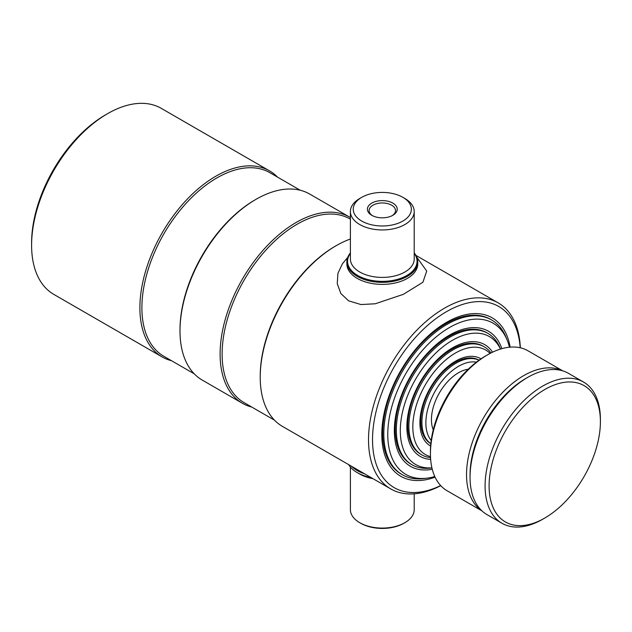 <?xml version="1.0" encoding="UTF-8"?>
<svg xmlns="http://www.w3.org/2000/svg" width="632" height="632" viewBox="0 0 632 632"><rect width="100%" height="100%" fill="white"/><g stroke="black" fill="none" stroke-linecap="round" stroke-linejoin="round"><path stroke-width="0.95" d="M300.263 190.248L269.856 172.686A106.002 61.201 120 0 0 216.855 177.94A106.002 61.201 120 0 0 147.604 271.349A106.002 61.201 120 0 0 163.854 356.29L194.261 373.844M350.397 217.566A107.416 62.015 120 0 0 349.78 217.195L309.672 194.04A107.416 62.015 120 0 0 255.96 199.357A107.416 62.015 120 0 0 255.96 199.364L254.957 199.941A106.002 61.201 120 0 0 180.001 329.762L180.001 330.923A107.416 62.015 120 0 0 202.256 380.093L242.364 403.255A107.416 62.015 120 0 0 251.765 407.048M277.551 177.134A107.416 62.015 120 0 0 269.564 170.885A107.416 62.015 120 0 0 215.852 176.202A107.416 62.015 120 0 0 145.676 270.859A107.416 62.015 120 0 0 162.14 356.938A107.416 62.015 120 0 0 171.549 360.73M31.6 245.24L31.6 242.925A104.58 60.38 120 0 1 105.552 114.834L107.559 113.681A107.416 62.015 120 0 0 31.6 245.24A107.416 62.015 120 0 0 53.846 294.417L162.14 356.938M254.957 199.941L255.96 199.364A107.416 62.015 120 0 0 180.001 330.923M349.78 217.195A107.416 62.015 120 0 0 296.068 222.519A107.416 62.015 120 0 0 225.893 317.177A107.416 62.015 120 0 0 242.364 403.255M350.397 219.193L350.073 219.004A106.002 61.201 120 0 0 297.072 224.257A106.002 61.201 120 0 0 227.828 317.667A106.002 61.201 120 0 0 244.071 402.608L274.478 420.162M350.397 239.015A107.416 62.015 120 0 0 336.177 245.674L335.181 246.251A106.002 61.201 120 0 0 335.173 246.251A106.002 61.201 120 0 0 260.226 376.08L260.226 377.233A107.416 62.015 120 0 0 282.472 426.41L390.766 488.931A107.416 62.015 120 0 0 440.749 485.66M335.173 246.251L336.177 245.674A107.416 62.015 120 0 0 260.226 377.233M520.341 347.798A107.416 62.015 120 0 0 498.182 302.878A107.416 62.015 120 0 0 444.478 308.195A107.416 62.015 120 0 0 374.302 402.853A107.416 62.015 120 0 0 390.766 488.931M520.199 347.766A104.58 60.38 120 0 0 446.484 311.671A104.58 60.38 120 0 0 372.588 436.357A104.58 60.38 120 0 0 440.654 485.558M510.143 347.134A91.466 52.811 120 0 0 492.209 317.849A91.466 52.811 120 0 0 446.484 322.383A91.466 52.811 120 0 0 386.729 402.979A91.466 52.811 120 0 0 400.751 476.275A91.466 52.811 120 0 0 435.077 477.16M269.564 170.885L161.263 108.356A107.416 62.015 120 0 0 107.559 113.681L105.552 114.834M392.851 203.117A14.907 8.611 180 0 1 392.851 215.291A14.907 8.611 180 0 1 371.758 215.291L371.758 215.291A14.907 8.611 180 0 1 371.758 203.117A14.907 8.611 180 0 1 392.851 203.117M392.211 215.638A13.209 7.624 0 0 0 395.514 210.59A13.209 7.624 0 0 0 391.643 205.195A13.209 7.624 0 0 0 377.249 203.543A13.209 7.624 0 0 0 369.096 210.59A13.209 7.624 0 0 0 372.398 215.638M404.867 198.488L402.861 197.334A29.072 16.788 0 0 0 361.749 197.334A29.072 16.788 0 0 0 361.749 221.066A29.072 16.788 0 0 0 402.861 221.066A29.072 16.788 0 0 0 402.861 197.334L404.867 198.488A31.908 18.423 0 0 1 414.213 211.515A31.908 18.423 0 0 1 394.518 228.539A31.908 18.423 0 0 1 359.742 224.542A31.908 18.423 0 0 1 350.397 211.515A31.908 18.423 0 0 1 359.742 198.488L361.749 197.334M350.397 253.369A34.744 20.058 0 0 0 357.736 275.489A34.744 20.058 0 0 0 401.81 277.906A34.744 20.058 0 0 0 414.213 253.369M350.397 252.958A35.455 20.469 0 0 0 346.857 261.885A35.455 20.469 0 0 0 357.238 276.358A35.455 20.469 0 0 0 395.869 280.79A35.455 20.469 0 0 0 417.76 261.885A35.455 20.469 0 0 0 414.213 252.958M414.213 493.821L414.213 509.668A31.908 18.423 180 0 1 404.867 522.688L403.864 523.272A30.486 17.601 180 0 1 360.746 523.272L359.742 522.688A31.908 18.423 180 0 1 350.397 509.668L350.397 467.064M371.434 477.768A34.744 20.058 180 0 1 357.736 472.902L357.238 472.618A35.455 20.469 180 0 1 348.69 464.639M371.047 477.547A35.455 20.469 180 0 1 357.238 472.618L357.736 472.902M404.867 522.688A31.908 18.423 180 0 1 359.742 522.688L360.746 523.272M346.897 262.904A35.455 20.469 0 0 0 357.238 278.388A35.455 20.469 0 0 0 396.683 282.63A35.455 20.469 0 0 0 417.713 262.904M416.883 257.358L426.711 271.057L422.919 282.243L403.295 294.362L375.29 303.771L360.998 304.561L348.619 300.848L340.79 293.438L337.251 283.626L337.946 273.253L342.433 263.781L347.734 257.358M364.648 473.858A35.455 20.469 180 0 1 357.238 470.579A35.455 20.469 180 0 1 353.28 467.862L351.281 466.139M432.248 469.244A77.997 45.03 -60 0 1 410.492 466.345A77.997 45.03 -60 0 1 398.539 403.848A77.997 45.03 -60 0 1 449.486 335.118A77.997 45.03 -60 0 1 488.489 331.255A77.997 45.03 -60 0 1 501.879 348.651M434.777 476.512A87.295 50.402 -60 0 1 427.461 478.1A87.295 50.402 -60 0 1 388.791 420.912A87.295 50.402 -60 0 1 449.486 327.526A87.295 50.402 -60 0 1 507.148 340.079A87.295 50.402 -60 0 1 509.432 347.197M427.461 478.1L424.443 478.511A89.341 51.579 -60 0 1 402.315 474.719A89.341 51.579 -60 0 1 388.617 403.137A89.341 51.579 -60 0 1 446.982 324.406A89.341 51.579 -60 0 1 491.649 319.982A89.341 51.579 -60 0 1 505.995 337.251L507.148 340.079M431.917 467.862L430.85 468.012A75.864 43.806 -60 0 1 412.056 464.789A75.864 43.806 -60 0 1 400.427 403.998A75.864 43.806 -60 0 1 449.992 337.14A75.864 43.806 -60 0 1 487.92 333.388A75.864 43.806 -60 0 1 500.102 348.05L500.512 349.054M431.901 467.814A73.818 42.621 -60 0 1 401.367 417.918A73.818 42.621 -60 0 1 452.496 340.261A73.818 42.621 -60 0 1 500.465 349.069M430.653 459.401A64.519 37.248 -60 0 1 420.233 456.415A64.519 37.248 -60 0 1 410.342 404.709A64.519 37.248 -60 0 1 452.496 347.853A64.519 37.248 -60 0 1 484.76 344.661A64.519 37.248 -60 0 1 492.549 352.19M433.244 429.815A38.291 22.104 -60 0 1 458.516 372.746A38.291 22.104 -60 0 1 468.225 369.222M431.206 440.433A46.168 26.655 -60 0 1 429.792 402.671A46.168 26.655 -60 0 1 458.516 366.315A46.168 26.655 -60 0 1 476.402 362.152M430.834 443.648A48.214 27.84 -60 0 1 424.815 404.685A48.214 27.84 -60 0 1 456.004 363.195A48.214 27.84 -60 0 1 478.993 360.216M483.638 346.478A62.394 36.024 120 0 0 451.896 349.243A62.394 36.024 120 0 0 410.99 404.733A62.394 36.024 120 0 0 421.252 454.534M487.367 333.072A75.864 43.806 120 0 0 448.886 336.508A75.864 43.806 120 0 0 399.179 403.864A75.864 43.806 120 0 0 411.511 464.465M491.096 319.673A89.341 51.579 120 0 0 445.876 323.774A89.341 51.579 120 0 0 387.369 403.003A89.341 51.579 120 0 0 401.762 474.395M430.534 457.647A62.394 36.024 -60 0 1 421.805 454.866A62.394 36.024 -60 0 1 412.238 404.867A62.394 36.024 -60 0 1 453.002 349.883A62.394 36.024 -60 0 1 484.199 346.786A62.394 36.024 -60 0 1 490.969 352.964M430.495 456.636A60.348 34.839 -60 0 1 414.908 410.531A60.348 34.839 -60 0 1 455.506 352.996A60.348 34.839 -60 0 1 490.077 353.43M430.629 446.034A50.339 29.064 -60 0 1 422.539 405.799A50.339 29.064 -60 0 1 455.506 361.172A50.339 29.064 -60 0 1 480.968 358.85M479.009 360.169L479.04 360.185A48.214 27.84 120 0 0 454.906 362.563A48.214 27.84 120 0 0 423.401 405.072A48.214 27.84 120 0 0 430.827 443.696L430.795 443.68M481.726 510.672A80.833 46.665 -60 0 1 466.534 474.64A80.833 46.665 -60 0 1 500.789 394.392A80.833 46.665 -60 0 1 562.496 370.779M481.924 510.861L447.179 490.803A80.833 46.665 -60 0 1 430.439 453.8A80.833 46.665 -60 0 1 487.588 354.805A80.833 46.665 -60 0 1 528.004 350.8L562.749 370.858M430.439 453.8L430.439 451.485A77.997 45.03 -60 0 1 485.589 355.958L487.588 354.805M544.752 518.058L542.746 519.22A81.536 47.076 -60 0 1 501.974 523.257L486.932 514.574A81.536 47.076 -60 0 1 470.042 477.247L470.042 474.932A78.7 45.441 -60 0 1 525.698 378.536L527.704 377.383A81.536 47.076 -60 0 1 568.468 373.338L583.51 382.028A81.536 47.076 -60 0 1 600.4 419.348L600.4 421.67A78.7 45.441 -60 0 1 544.752 518.058A78.7 45.441 -60 0 1 489.097 485.929A78.7 45.441 -60 0 1 544.745 389.533A78.7 45.441 -60 0 1 600.4 421.67M470.042 477.247A81.536 47.076 -60 0 1 527.704 377.383M501.974 523.257A81.536 47.076 -60 0 1 485.084 485.929A81.536 47.076 -60 0 1 520.681 403.872A81.536 47.076 -60 0 1 583.51 382.028M350.397 211.515L350.397 258.986A31.908 18.423 0 0 0 359.742 272.013A31.908 18.423 0 0 0 394.518 276.01A31.908 18.423 0 0 0 414.213 258.986L414.213 211.515M372.951 478.645A31.908 18.423 180 0 1 359.742 474.063A31.908 18.423 180 0 1 358.786 473.479M415.919 255.383L498.182 302.878M346.857 263.915L346.857 261.885M417.76 263.915L417.76 261.885M491.649 319.982L490.551 319.35M402.315 474.719L401.209 474.087M412.056 464.789L410.95 464.157M487.92 333.388L486.822 332.748M484.199 346.786L483.093 346.154M421.805 454.866L420.699 454.226"/></g></svg>
